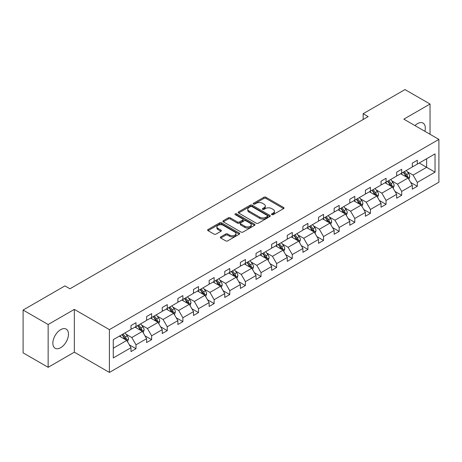 <?xml version="1.0" encoding="UTF-8"?>
<svg xmlns="http://www.w3.org/2000/svg" width="462" height="462" viewBox="0 0 462 462"><rect width="100%" height="100%" fill="white"/><g stroke="black" fill="none" stroke-linecap="round" stroke-linejoin="round"><path stroke-width="0.69" d="M271.777 214.634A0.976 0.56 0 0 0 273.152 214.634L283.599 208.599A1.392 0.803 0 0 0 284.009 208.033A1.392 0.803 0 0 0 283.599 207.467L265.898 197.245A1.392 0.803 0 0 0 263.935 197.245L253.488 203.28A0.976 0.56 0 0 0 253.199 203.678A0.976 0.56 0 0 0 253.488 204.071A0.976 0.56 0 0 0 254.862 204.071L256.214 203.292A4.453 2.57 0 0 1 262.508 203.292L263.981 204.146A4.453 2.57 0 0 1 265.286 205.96A4.453 2.57 0 0 1 263.981 207.779L262.63 208.558A0.976 0.56 0 0 0 262.347 208.957A0.976 0.56 0 0 0 262.63 209.355A0.976 0.56 0 0 0 264.01 209.355L265.361 208.576A4.453 2.57 0 0 1 271.656 208.576L273.129 209.425A4.453 2.57 0 0 1 274.434 211.244A4.453 2.57 0 0 1 273.129 213.057L271.777 213.837A0.976 0.56 0 0 0 271.494 214.235A0.976 0.56 0 0 0 271.777 214.634L271.777 213.837M60.666 347.707A11.053 6.381 120 0 0 67.885 337.965A11.053 6.381 120 0 0 66.193 329.111A11.053 6.381 120 0 0 60.666 329.66A11.053 6.381 120 0 0 53.448 339.397A11.053 6.381 120 0 0 55.14 348.25A11.053 6.381 120 0 0 60.666 347.707M424.901 131.318A11.053 6.381 120 0 0 423.036 123.088A11.053 6.381 120 0 0 417.509 123.637A11.053 6.381 120 0 0 414.98 125.589M220.767 236.873A1.392 0.803 0 0 0 220.357 237.445A1.392 0.803 0 0 0 220.767 238.011L225.733 240.875A1.392 0.803 0 0 0 227.697 240.875L239.304 234.176A1.392 0.803 0 0 0 239.709 233.61A1.392 0.803 0 0 0 239.304 233.044L221.604 222.823A1.392 0.803 0 0 0 219.635 222.823L208.033 229.522A1.392 0.803 0 0 0 207.623 230.088A1.392 0.803 0 0 0 208.033 230.659L214.027 234.118A1.392 0.803 0 0 0 215.997 234.118L220.963 231.254A1.392 0.803 0 0 0 221.367 230.688A1.392 0.803 0 0 0 220.963 230.116L217.989 228.401A3.719 2.148 0 0 1 216.897 226.882A3.719 2.148 0 0 1 219.196 224.896A3.719 2.148 0 0 1 223.25 225.364L234.904 232.091A3.719 2.148 0 0 1 235.99 233.61A3.719 2.148 0 0 1 233.697 235.597A3.719 2.148 0 0 1 229.643 235.129L227.697 234.009A1.392 0.803 0 0 0 225.733 234.009L220.767 236.873L220.767 238.011L225.733 235.164L225.733 234.009M74.342 309.384L48.146 324.509L23.1 310.048L23.1 352.853L48.146 367.313L74.342 352.188L109.407 372.43L109.407 329.631L74.342 309.384L74.342 352.188M430.035 134.28L430.035 104.031L403.834 119.156L438.9 139.397L109.407 329.631M430.035 104.031L404.989 89.57L363.161 113.716L363.161 119.502M23.1 310.048L64.928 285.903L69.935 288.796L368.174 116.609L363.161 113.716M256.312 223.221A1.392 0.803 0 0 0 258.281 223.221L269.883 216.522A1.392 0.803 0 0 0 270.293 215.956A1.392 0.803 0 0 0 269.883 215.384L252.183 205.168A1.392 0.803 0 0 0 250.219 205.168L238.611 211.867A1.392 0.803 0 0 0 238.207 212.433A1.392 0.803 0 0 0 238.611 212.999L256.312 223.221M235.608 214.842A0.976 0.56 0 0 1 236.596 214.98L236.596 213.825L254.591 224.214A1.392 0.803 0 0 1 255.001 224.78A1.392 0.803 0 0 1 254.591 225.352L242.989 232.051A1.392 0.803 0 0 1 241.025 232.051L223.325 221.829L223.325 220.692A1.392 0.803 0 0 0 222.915 221.263A1.392 0.803 0 0 0 223.325 221.829M223.325 220.692L228.286 217.827A1.392 0.803 0 0 1 230.255 217.827L237.433 221.974A1.392 0.803 0 0 0 239.403 221.974L242.694 220.068A1.392 0.803 0 0 0 243.104 219.502A1.392 0.803 0 0 0 242.694 218.936L235.222 214.622A0.976 0.56 0 0 1 234.939 214.224A0.976 0.56 0 0 1 235.539 213.704A0.976 0.56 0 0 1 236.596 213.825M48.146 324.509L48.146 367.313M113.265 339.662L130.994 329.429L130.994 325.554L136.001 322.661L136.001 326.536L146.621 320.403L146.621 316.528L151.634 313.634L151.634 317.51L162.249 311.382L162.249 307.507L167.261 304.614L167.261 308.489L177.882 302.356L177.882 298.481L182.888 295.593L182.888 299.468L193.509 293.335L193.509 289.46L198.516 286.567L198.516 290.442L209.136 284.315L209.136 280.44L214.143 277.547L214.143 281.422L224.763 275.288L224.763 271.413L229.77 268.52L229.77 272.395L240.39 266.268L240.39 262.393L245.403 259.5L245.403 263.375L256.017 257.242L256.017 253.367L261.03 250.479L261.03 254.354L271.65 248.221L271.65 244.346L276.657 241.453L276.657 245.328L287.277 239.201L287.277 235.325L292.284 232.432L292.284 236.307L302.905 230.174L302.905 226.299L307.911 223.406L307.911 227.281L318.532 221.154L318.532 217.279L323.544 214.385L323.544 218.26L334.159 212.127L334.159 208.252L339.172 205.365L339.172 209.24L349.792 203.107L349.792 199.232L354.799 196.338L354.799 200.213L365.419 194.086L365.419 190.211L370.426 187.318L370.426 191.193L381.046 185.06L381.046 181.185L386.053 178.292L386.053 182.167L396.673 176.039L396.673 172.164L401.68 169.271L401.68 173.146L412.3 167.013L412.3 163.138L417.313 160.25L417.313 164.125L435.042 153.886L435.042 172.164L417.313 182.403L417.313 186.278L412.3 189.166L412.3 185.291L401.68 191.424L401.68 195.299L396.673 198.192L396.673 194.317L386.053 200.444L386.053 204.32L381.046 207.213L381.046 203.338L370.426 209.471L370.426 213.346L365.419 216.239L365.419 212.364L354.799 218.491L354.799 222.366L349.792 225.26L349.792 221.385L339.172 227.518L339.172 231.393L334.159 234.28L334.159 230.405L323.544 236.538L323.544 240.413L318.532 243.307L318.532 239.432L307.911 245.559L307.911 249.434L302.905 252.327L302.905 248.452L292.284 254.585L292.284 258.46L287.277 261.353L287.277 257.478L276.657 263.606L276.657 267.481L271.65 270.374L271.65 266.499L261.03 272.632L261.03 276.507L256.017 279.394L256.017 275.519L245.403 281.653L245.403 285.528L240.39 288.421L240.39 284.546L229.77 290.673L229.77 294.548L224.763 297.441L224.763 293.566L214.143 299.699L214.143 303.574L209.136 306.468L209.136 302.593L198.516 308.72L198.516 312.595L193.509 315.488L193.509 311.613L182.888 317.746L182.888 321.621L177.882 324.509L177.882 320.634L167.261 326.767L167.261 330.642L162.249 333.535L162.249 329.66L151.634 335.787L151.634 339.662L146.621 342.556L146.621 338.681L136.001 344.814L136.001 348.689L130.994 351.582L130.994 347.707L113.265 357.94L113.265 339.662M109.407 372.43L438.9 182.201L438.9 139.397M135.002 327.113L142.417 331.393L131.797 337.526L125.999 334.176M131.797 337.526L136.001 344.814M142.417 331.393L146.621 338.681M130.994 328.499L131.797 328.967L136.001 326.536M150.629 318.093L158.044 322.372L147.424 328.499L141.626 325.156M147.424 328.499L151.634 335.787M158.044 322.372L162.249 329.66M146.621 319.479L147.424 319.941L151.634 317.51M166.256 309.066L173.672 313.346L163.051 319.479L157.253 316.129M163.051 319.479L167.261 326.767M173.672 313.346L177.882 320.634M162.249 310.458L163.051 310.92L167.261 308.489M181.884 300.046L189.299 304.325L178.678 310.458L172.88 307.109M178.678 310.458L182.888 317.746M189.299 304.325L193.509 311.613M177.882 301.432L178.678 301.894L182.888 299.468M197.517 291.02L204.926 295.305L194.311 301.432L188.508 298.088M194.311 301.432L198.516 308.72M204.926 295.305L209.136 302.593M193.509 292.411L194.311 292.873L198.516 290.442M213.144 281.999L220.559 286.278L209.939 292.411L204.14 289.062M209.939 292.411L214.143 299.699M220.559 286.278L224.763 293.566M209.136 283.385L209.939 283.853L214.143 281.422M228.771 272.978L236.186 277.258L225.566 283.385L219.768 280.041M225.566 283.385L229.77 290.673M236.186 277.258L240.39 284.546M224.763 274.364L225.566 274.826L229.77 272.395M244.398 263.952L251.813 268.231L241.193 274.364L235.395 271.015M241.193 274.364L245.403 281.653M251.813 268.231L256.017 275.519M240.39 265.344L241.193 265.806L245.403 263.375M260.025 254.932L267.44 259.211L256.82 265.344L251.022 261.994M256.82 265.344L261.03 272.632M267.44 259.211L271.65 266.499M256.017 256.318L256.82 256.78L261.03 254.354M275.658 245.905L283.067 250.19L272.447 256.318L266.649 252.974M272.447 256.318L276.657 263.606M283.067 250.19L287.277 257.478M271.65 247.297L272.447 247.759L276.657 245.328M291.285 236.885L298.695 241.164L288.08 247.297L282.282 243.948M288.08 247.297L292.284 254.585M298.695 241.164L302.905 248.452M287.277 238.271L288.08 238.738L292.284 236.307M306.912 227.864L314.327 232.143L303.707 238.271L297.909 234.927M303.707 238.271L307.911 245.559M314.327 232.143L318.532 239.432M302.905 229.25L303.707 229.712L307.911 227.281M322.54 218.838L329.955 223.117L319.334 229.25L313.536 225.901M319.334 229.25L323.544 236.538M329.955 223.117L334.159 230.405M318.532 220.23L319.334 220.692L323.544 218.26M338.167 209.817L345.582 214.097L334.962 220.23L329.163 216.88M334.962 220.23L339.172 227.518M345.582 214.097L349.792 221.385M334.159 211.203L334.962 211.665L339.172 209.24M353.794 200.791L361.209 205.076L350.589 211.203L344.791 207.86M350.589 211.203L354.799 218.491M361.209 205.076L365.419 212.364M349.792 202.183L350.589 202.645L354.799 200.213M369.427 191.77L376.836 196.05L366.222 202.183L360.418 198.833M366.222 202.183L370.426 209.471M376.836 196.05L381.046 203.338M365.419 193.156L366.222 193.624L370.426 191.193M385.054 182.75L392.469 187.029L381.849 193.156L376.051 189.813M381.849 193.156L386.053 200.444M392.469 187.029L396.673 194.317M381.046 184.136L381.849 184.598L386.053 182.167M400.681 173.724L408.096 178.003L397.476 184.136L391.678 180.786M397.476 184.136L401.68 191.424M408.096 178.003L412.3 185.291M396.673 175.115L397.476 175.577L401.68 173.146M419.213 163.022L426.628 167.308L413.103 175.115L407.305 171.766M413.103 175.115L417.313 182.403M435.042 172.164L426.628 167.308L426.628 158.743L435.042 153.886M412.3 166.089L413.103 166.551L417.313 164.125M113.265 348.227L126.784 340.419L119.375 336.134M126.784 340.419L130.994 347.707M410.649 182.432L417.313 186.278M395.022 191.453L401.68 195.299M379.394 200.473L386.053 204.32M363.767 209.5L370.426 213.346M348.134 218.52L354.799 222.366M332.507 227.547L339.172 231.393M316.88 236.567L323.544 240.413M301.253 245.588L307.911 249.434M285.626 254.614L292.284 258.46M269.993 263.635L276.657 267.481M254.366 272.661L261.03 276.507M238.738 281.681L245.403 285.528M223.111 290.702L229.77 294.548M207.484 299.728L214.143 303.574M191.857 308.749L198.516 312.595M176.224 317.775L182.888 321.621M160.597 326.796L167.261 330.642M144.97 335.816L151.634 339.662M129.343 344.843L136.001 348.689M272.164 214.772L273.129 214.218A4.453 2.57 0 0 0 274.434 212.399L274.434 211.244M265.286 205.96L265.286 207.12A4.453 2.57 0 0 1 263.981 208.934L263.022 209.494M283.581 208.61L265.898 198.406A1.392 0.803 0 0 0 263.935 198.406L253.875 204.21M269.866 216.534L252.183 206.323A1.392 0.803 0 0 0 250.219 206.323L238.635 213.011L238.611 211.867M267.423 216.349A0.976 0.56 0 0 0 267.712 215.956A0.976 0.56 0 0 0 267.423 215.558L251.888 206.583A0.976 0.56 0 0 0 250.514 206.583L249.087 207.409A4.453 2.57 0 0 0 247.782 209.228A4.453 2.57 0 0 0 249.087 211.042L259.708 217.175A4.453 2.57 0 0 0 266.002 217.175L267.423 216.349L267.423 217.51A0.976 0.56 0 0 0 267.712 217.111L267.712 215.956M247.782 209.228L247.782 210.383A4.453 2.57 0 0 0 249.087 212.202L249.087 211.042M267.423 217.51L266.002 218.33A4.453 2.57 0 0 1 259.708 218.33L249.087 212.202M223.342 221.841L228.286 218.982L228.286 217.827M243.104 219.502L243.104 220.657A1.392 0.803 0 0 1 242.694 221.229L239.403 223.129A1.392 0.803 0 0 1 237.433 223.129L230.255 218.982A1.392 0.803 0 0 0 228.286 218.982M236.596 214.98L254.574 225.358M244.883 226.27A3.719 2.148 0 0 0 248.937 226.738A3.719 2.148 0 0 0 251.236 224.751A3.719 2.148 0 0 0 250.144 223.233L246.038 220.865A1.392 0.803 0 0 0 244.069 220.865L240.777 222.765A1.392 0.803 0 0 0 240.367 223.337A1.392 0.803 0 0 0 240.777 223.903L244.883 226.27L244.883 227.431A3.719 2.148 0 0 0 248.937 227.893A3.719 2.148 0 0 0 251.236 225.912L251.236 224.751M240.367 223.337L240.367 224.492A1.392 0.803 0 0 0 240.777 225.058L240.777 223.903M244.883 227.431L240.777 225.058M235.99 233.61L235.99 234.765A3.719 2.148 0 0 1 233.697 236.752A3.719 2.148 0 0 1 229.643 236.284L227.697 235.164A1.392 0.803 0 0 0 225.733 235.164M216.897 226.882L216.897 228.037A3.719 2.148 0 0 0 217.989 229.556L217.989 228.401M220.963 230.116L220.963 231.254L217.989 229.556M239.281 234.188L221.604 223.978A1.392 0.803 0 0 0 219.635 223.978L208.05 230.671M408.858 179.325L409.777 176.663A3.754 2.166 -120 0 0 408.581 173.464L406.329 170.466M402.298 174.659L401.322 173.354M407.542 177.685L407.75 176.825A3.754 2.166 -120 0 0 406.676 174.567L404.429 171.564M403.488 172.107L405.959 175.41A1.912 1.103 60 0 1 406.306 175.993L407.75 176.825M403.222 172.257L405.474 175.26A3.754 2.166 60 0 1 406.41 177.033M393.226 188.346L394.15 185.684A3.754 2.166 -120 0 0 392.948 182.49L390.702 179.487M386.665 183.68L385.695 182.38M391.915 186.706L392.123 185.845A3.754 2.166 -120 0 0 391.048 183.587L388.796 180.584M387.855 181.127L390.332 184.43A1.912 1.103 60 0 1 390.679 185.014L392.123 185.845M387.595 181.277L389.847 184.28A3.754 2.166 60 0 1 390.783 186.053M377.598 197.372L378.522 194.71A3.754 2.166 -120 0 0 377.321 191.511L375.075 188.508M371.038 192.706L370.062 191.401M376.282 195.732L376.495 194.872A3.754 2.166 -120 0 0 375.421 192.614L373.169 189.611M372.228 190.153L374.705 193.457A1.912 1.103 60 0 1 375.052 194.034L376.495 194.872M371.968 190.304L374.214 193.307A3.754 2.166 60 0 1 375.15 195.08M361.971 206.393L362.895 203.73A3.754 2.166 -120 0 0 361.694 200.537L359.448 197.534M355.411 201.727L354.435 200.421M360.655 204.753L360.868 203.892A3.754 2.166 -120 0 0 359.788 201.634L357.542 198.631M356.6 199.174L359.078 202.477A1.912 1.103 60 0 1 359.424 203.061L360.868 203.892M356.341 199.324L358.587 202.327A3.754 2.166 60 0 1 359.523 204.1M346.344 215.413L347.262 212.757A3.754 2.166 -120 0 0 346.067 209.557L343.815 206.554M339.784 210.747L338.808 209.448M345.027 213.779L345.235 212.913A3.754 2.166 -120 0 0 344.161 210.655L341.915 207.652M340.973 208.195L343.451 211.504A1.912 1.103 60 0 1 343.797 212.081L345.235 212.913M340.713 208.35L342.96 211.353A3.754 2.166 60 0 1 343.895 213.126M330.717 224.44L331.635 221.777A3.754 2.166 -120 0 0 330.44 218.578L328.187 215.581M324.157 219.773L323.181 218.468M329.4 222.8L329.608 221.939A3.754 2.166 -120 0 0 328.534 219.681L326.288 216.678M325.346 217.221L327.818 220.524A1.912 1.103 60 0 1 328.17 221.107L329.608 221.939M325.081 217.371L327.333 220.374A3.754 2.166 60 0 1 328.268 222.147M315.084 233.46L316.008 230.798A3.754 2.166 -120 0 0 314.813 227.604L312.56 224.601M308.529 228.794L307.553 227.495M313.773 231.82L313.981 230.96A3.754 2.166 -120 0 0 312.907 228.702L310.655 225.699M309.719 226.241L312.191 229.545A1.912 1.103 60 0 1 312.537 230.128L313.981 230.96M309.453 226.392L311.706 229.395A3.754 2.166 60 0 1 312.641 231.167M299.457 242.486L300.381 239.824A3.754 2.166 -120 0 0 299.18 236.625L296.933 233.622M292.896 237.82L291.926 236.515M298.14 240.846L298.354 239.986A3.754 2.166 -120 0 0 297.28 237.728L295.027 234.725M294.086 235.268L296.564 238.571A1.912 1.103 60 0 1 296.91 239.149L298.354 239.986M293.826 235.418L296.078 238.421A3.754 2.166 60 0 1 297.014 240.194M283.83 251.507L284.754 248.845A3.754 2.166 -120 0 0 283.553 245.651L281.306 242.648M277.269 246.841L276.293 245.536M282.513 249.867L282.727 249.006A3.754 2.166 -120 0 0 281.653 246.748L279.4 243.745M278.459 244.288L280.936 247.592A1.912 1.103 60 0 1 281.283 248.175L282.727 249.006M278.199 244.438L280.446 247.441A3.754 2.166 60 0 1 281.381 249.214M268.203 260.528L269.121 257.871A3.754 2.166 -120 0 0 267.925 254.672L265.679 251.669M261.642 255.861L260.666 254.562M266.886 258.893L267.094 258.027A3.754 2.166 -120 0 0 266.02 255.769L263.773 252.766M262.832 253.309L265.309 256.618A1.912 1.103 60 0 1 265.656 257.195L267.094 258.027M262.572 253.465L264.818 256.468A3.754 2.166 60 0 1 265.754 258.235M252.575 269.554L253.494 266.892A3.754 2.166 -120 0 0 252.298 263.692L250.046 260.695M246.015 264.888L245.039 263.583M251.259 267.914L251.467 267.053A3.754 2.166 -120 0 0 250.392 264.795L248.146 261.792M247.205 262.335L249.676 265.638A1.912 1.103 60 0 1 250.029 266.222L251.467 267.053M246.945 262.485L249.191 265.488A3.754 2.166 60 0 1 250.127 267.261M236.948 278.574L237.866 275.912A3.754 2.166 -120 0 0 236.671 272.719L234.419 269.716M230.388 273.908L229.412 272.609M235.632 276.934L235.839 276.074A3.754 2.166 -120 0 0 234.765 273.816L232.519 270.813M231.578 271.356L234.049 274.659A1.912 1.103 60 0 1 234.396 275.242L235.839 276.074M231.312 271.506L233.564 274.509A3.754 2.166 60 0 1 234.5 276.282M221.315 287.601L222.239 284.938A3.754 2.166 -120 0 0 221.038 281.739L218.792 278.736M214.755 282.935L213.785 281.629M220.004 285.961L220.212 285.1A3.754 2.166 -120 0 0 219.138 282.842L216.886 279.839M215.95 280.382L218.422 283.685A1.912 1.103 60 0 1 218.769 284.263L220.212 285.1M215.685 280.532L217.937 283.535A3.754 2.166 60 0 1 218.873 285.308M205.688 296.621L206.612 293.959A3.754 2.166 -120 0 0 205.411 290.765L203.165 287.762M199.128 291.955L198.152 290.65M204.371 294.981L204.585 294.121A3.754 2.166 -120 0 0 203.511 291.863L201.259 288.86M200.317 289.403L202.795 292.706A1.912 1.103 60 0 1 203.141 293.289L204.585 294.121M200.058 289.553L202.304 292.556A3.754 2.166 60 0 1 203.24 294.329M190.061 305.642L190.985 302.985A3.754 2.166 -120 0 0 189.784 299.786L187.537 296.783M183.501 300.976L182.525 299.676M188.744 304.008L188.958 303.141A3.754 2.166 -120 0 0 187.878 300.883L185.632 297.88M184.69 298.423L187.168 301.732A1.912 1.103 60 0 1 187.514 302.31L188.958 303.141M184.43 298.579L186.677 301.576A3.754 2.166 60 0 1 187.612 303.349M174.434 314.668L175.352 312.006A3.754 2.166 -120 0 0 174.157 308.807L171.904 305.809M167.873 310.002L166.898 308.697M173.117 313.028L173.325 312.168A3.754 2.166 -120 0 0 172.251 309.91L170.004 306.907M169.063 307.449L171.541 310.753A1.912 1.103 60 0 1 171.887 311.336L173.325 312.168M168.803 307.6L171.05 310.603A3.754 2.166 60 0 1 171.985 312.376M158.807 323.689L159.725 321.026A3.754 2.166 -120 0 0 158.53 317.833L156.277 314.83M152.246 319.023L151.27 317.723M157.49 322.049L157.698 321.188A3.754 2.166 -120 0 0 156.624 318.93L154.377 315.927M153.436 316.47L155.908 319.773A1.912 1.103 60 0 1 156.26 320.357L157.698 321.188M153.17 316.62L155.423 319.623A3.754 2.166 60 0 1 156.358 321.396M143.174 332.715L144.098 330.053A3.754 2.166 -120 0 0 142.902 326.853L140.65 323.85M136.619 328.049L135.643 326.744M141.863 331.075L142.071 330.214A3.754 2.166 -120 0 0 140.997 327.956L138.744 324.953M137.809 325.496L140.281 328.8A1.912 1.103 60 0 1 140.627 329.377L142.071 330.214M137.543 325.646L139.795 328.649A3.754 2.166 60 0 1 140.731 330.422M127.547 341.736L128.471 339.073A3.754 2.166 -120 0 0 127.269 335.88L125.023 332.877M120.986 337.069L120.016 335.764M126.23 340.096L126.444 339.235A3.754 2.166 -120 0 0 125.369 336.977L123.117 333.974M122.176 334.517L124.653 337.82A1.912 1.103 60 0 1 125 338.403L126.444 339.235M121.916 334.667L124.168 337.67A3.754 2.166 60 0 1 125.104 339.443M273.129 214.218L273.129 213.057M262.63 209.355L262.63 208.558M263.981 208.934L263.981 207.779M253.488 204.071L253.488 203.28M263.935 198.406L263.935 197.245M265.898 198.406L265.898 197.245M283.599 208.599L283.599 207.467M250.219 206.323L250.219 205.168M252.183 206.323L252.183 205.168M269.883 216.522L269.883 215.384M259.708 218.33L259.708 217.175M266.002 218.33L266.002 217.175M230.255 218.982L230.255 217.827M237.433 223.129L237.433 221.974M239.403 223.129L239.403 221.974M242.694 221.229L242.694 220.068M254.591 225.352L254.591 224.214M227.697 235.164L227.697 234.009M229.643 236.284L229.643 235.129M208.033 230.659L208.033 229.522M219.635 223.978L219.635 222.823M221.604 223.978L221.604 222.823M239.304 234.176L239.304 233.044M407.825 177.847L409.754 176.738M406.676 174.567L408.581 173.464M404.406 175.878L405.474 175.26M392.198 186.873L394.126 185.759M391.048 183.587L392.948 182.49M388.779 184.898L389.847 184.28M376.57 195.894L378.493 194.779M375.421 192.614L377.321 191.511M373.152 193.919L374.214 193.307M360.938 204.92L362.866 203.806M359.788 201.634L361.694 200.537M357.519 202.945L358.587 202.327M345.31 213.941L347.239 212.826M344.161 210.655L346.067 209.557M341.892 211.966L342.96 211.353M329.683 222.961L331.612 221.852M328.534 219.681L330.44 218.578M326.264 220.992L327.333 220.374M314.056 231.988L315.985 230.873M312.907 228.702L314.813 227.604M310.637 230.012L311.706 229.395M298.429 241.008L300.358 239.893M297.28 237.728L299.18 236.625M295.01 239.033L296.078 238.421M282.796 250.034L284.725 248.92M281.653 246.748L283.553 245.651M279.383 248.059L280.446 247.441M267.169 259.055L269.098 257.94M266.02 255.769L267.925 254.672M263.75 257.08L264.818 256.468M251.542 268.075L253.471 266.967M250.392 264.795L252.298 263.692M248.123 266.106L249.191 265.488M235.915 277.102L237.843 275.987M234.765 273.816L236.671 272.719M232.496 275.127L233.564 274.509M220.287 286.122L222.216 285.008M219.138 282.842L221.038 281.739M216.869 284.147L217.937 283.535M204.66 295.149L206.583 294.034M203.511 291.863L205.411 290.765M201.241 293.174L202.304 292.556M189.027 304.169L190.956 303.055M187.878 300.883L189.784 299.786M185.608 302.194L186.677 301.576M173.4 313.19L175.329 312.081M172.251 309.91L174.157 308.807M169.981 311.221L171.05 310.603M157.773 322.216L159.702 321.102M156.624 318.93L158.53 317.833M154.354 320.241L155.423 319.623M142.146 331.237L144.075 330.122M140.997 327.956L142.902 326.853M138.727 329.262L139.795 328.649M126.519 340.263L128.448 339.148M125.369 336.977L127.269 335.88M123.1 338.288L124.168 337.67"/></g></svg>

